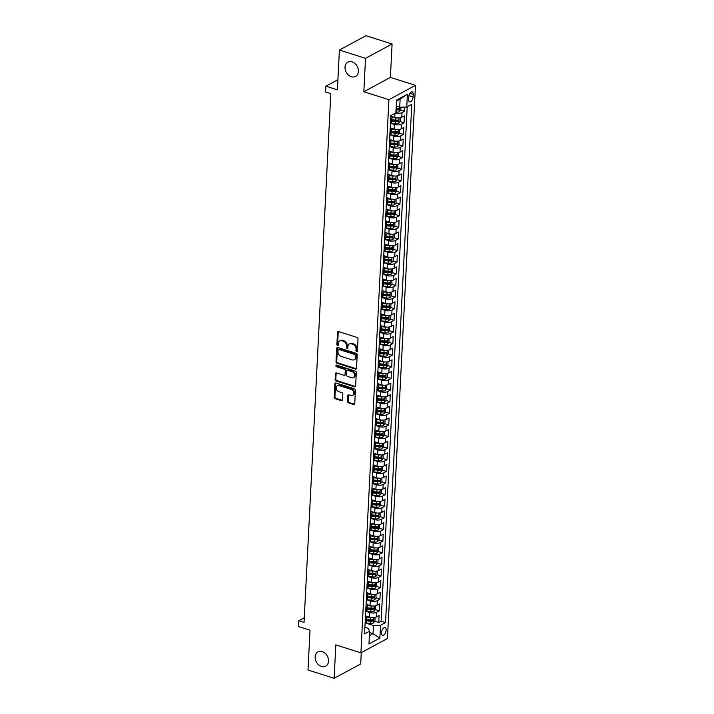 <?xml version="1.0" encoding="UTF-8"?>
<svg xmlns="http://www.w3.org/2000/svg" width="714" height="714" viewBox="0 0 714 714"><rect width="100%" height="100%" fill="white"/><g stroke="black" fill="none" stroke-linecap="round" stroke-linejoin="round"><path stroke-width="1.07" d="M356.652 351.591A0.875 0.669 -118.4 0 0 357.411 351.02L358.026 338.9A1.249 0.955 -118.4 0 0 357.054 337.436L338.597 331.573A1.249 0.955 -118.4 0 0 337.508 332.385L336.892 344.505A0.875 0.669 -118.4 0 0 338.329 344.96L338.409 343.398A3.989 3.052 -118.4 0 1 339.802 340.926A3.989 3.052 -118.4 0 1 341.881 340.783L343.416 341.274A3.989 3.052 -118.4 0 1 346.513 345.969L346.433 347.539A0.875 0.669 -118.4 0 0 347.87 347.995L347.95 346.424A3.989 3.052 -118.4 0 1 349.342 343.961A3.989 3.052 -118.4 0 1 351.413 343.818L352.957 344.3A3.989 3.052 -118.4 0 1 356.054 348.994L355.974 350.565A0.875 0.669 -118.4 0 0 356.652 351.591M357.366 351.199A0.875 0.669 -118.4 0 0 357.375 351.208A0.875 0.669 -118.4 0 1 356.688 350.172L355.974 350.565M338.293 345.148A0.875 0.669 -118.4 0 0 338.302 345.148A0.875 0.669 -118.4 0 1 337.615 344.121L336.892 344.505M347.834 348.173A0.875 0.669 -118.4 0 0 347.843 348.182A0.875 0.669 -118.4 0 1 347.156 347.147L346.433 347.539M322.201 651.605A8.122 6.221 -118.4 0 0 317.971 651.9A8.122 6.221 -118.4 0 0 315.392 659.486A8.122 6.221 -118.4 0 0 321.452 666.483A8.122 6.221 -118.4 0 0 325.691 666.198A8.122 6.221 -118.4 0 0 328.27 658.603A8.122 6.221 -118.4 0 0 322.201 651.605M352.082 61.859A8.122 6.221 -118.4 0 0 347.843 62.145A8.122 6.221 -118.4 0 0 345.264 69.731A8.122 6.221 -118.4 0 0 351.324 76.728A8.122 6.221 -118.4 0 0 355.563 76.443A8.122 6.221 -118.4 0 0 358.142 68.847A8.122 6.221 -118.4 0 0 352.082 61.859M386.131 630.185A4.061 2.044 107.6 0 0 385.06 627.552A4.061 2.044 107.6 0 0 381.535 632.666A4.061 2.044 107.6 0 0 382.606 635.29A4.061 2.044 107.6 0 0 386.131 630.185M347.504 401.455A1.249 0.955 -118.4 0 0 348.477 402.919L353.653 404.561A1.249 0.955 -118.4 0 0 354.742 403.749L355.42 390.29A1.249 0.955 -118.4 0 0 354.456 388.818L335.991 382.963A1.249 0.955 -118.4 0 0 334.911 383.775L334.223 397.234A1.249 0.955 -118.4 0 0 335.196 398.698L341.453 400.688A1.249 0.955 -118.4 0 0 342.533 399.876L342.827 394.11A1.249 0.955 -118.4 0 0 341.854 392.646L338.757 391.665A3.329 2.553 -118.4 0 1 336.267 388.791A3.329 2.553 -118.4 0 1 337.329 385.676A3.329 2.553 -118.4 0 1 339.061 385.56L351.217 389.416A3.329 2.553 -118.4 0 1 353.707 392.289A3.329 2.553 -118.4 0 1 352.645 395.404A3.329 2.553 -118.4 0 1 350.904 395.52L348.887 394.878A1.249 0.955 -118.4 0 0 347.798 395.69L347.504 401.455L348.227 401.063A1.249 0.955 -118.4 0 0 349.191 402.526L354.376 404.178A1.249 0.955 -118.4 0 0 354.608 404.222M365.532 58.334L363.837 91.74L390.397 77.407L392.093 43.991L365.532 58.334L339.409 50.042L337.392 89.839L325.896 86.189L325.602 91.999L330.823 93.659L304.039 622.403L298.818 620.752L298.523 626.562L310.019 630.203L308.002 670.009L334.125 678.3L360.686 663.958L361.257 652.658M363.837 91.74L388.916 99.701L360.9 652.855L335.821 644.894L334.125 678.3M355.456 369.084A1.249 0.955 -118.4 0 0 356.536 368.272L357.214 354.813A1.249 0.955 -118.4 0 0 356.25 353.35L337.784 347.486A1.249 0.955 -118.4 0 0 336.705 348.298L336.026 361.757A1.249 0.955 -118.4 0 0 336.99 363.23L355.456 369.084L356.17 368.701A1.249 0.955 -118.4 0 0 356.402 368.745M356.322 372.547L355.634 386.006A1.249 0.955 -118.4 0 1 354.555 386.827L336.089 380.964A1.249 0.955 -118.4 0 1 335.125 379.5L335.419 373.734A1.249 0.955 -118.4 0 1 336.499 372.922L343.987 375.296A1.249 0.955 -118.4 0 0 345.067 374.484L345.264 370.664A1.249 0.955 -118.4 0 0 344.3 369.2L336.499 366.719A0.875 0.669 -118.4 0 1 336.58 365.122L355.349 371.084A1.249 0.955 -118.4 0 1 356.322 372.547M339.409 50.042L365.97 35.7L392.093 43.991M370.298 619.814L371.869 620.314M374.788 621.242L378.741 622.501L379.098 615.522L376.474 616.941L376.715 612.291A5.078 2.026 -177.1 0 1 369.665 612.514L365.952 611.336M370.887 608.194L372.458 608.694M375.377 609.622L379.33 610.881L379.687 603.901L377.063 605.32L377.304 600.67A5.078 2.026 -177.1 0 1 370.254 600.893L366.541 599.715M371.476 596.574L373.047 597.074M375.966 598.002L379.919 599.251L380.276 592.281L377.652 593.7L377.893 589.05A5.078 2.026 -177.1 0 1 370.843 589.273L367.121 588.095M372.065 584.953L373.636 585.453M376.555 586.381L380.508 587.631L380.865 580.66L378.241 582.08L378.482 577.43A5.078 2.026 -177.1 0 1 371.432 577.653L367.71 576.475L372.583 576.948L372.699 574.743A3.365 1.339 2.9 0 0 375.216 574.574L375.287 573.181A3.365 1.339 -177.1 0 1 372.77 573.342L368.933 572.967M372.654 573.333L374.225 573.833M377.144 574.761L381.097 576.011L381.454 569.04L378.831 570.459L379.072 565.809A5.078 2.026 -177.1 0 1 372.021 566.032L368.299 564.854L373.172 565.327L373.288 563.114A3.365 1.339 2.9 0 0 375.805 562.953L375.876 561.561A3.365 1.339 -177.1 0 1 373.36 561.722L369.522 561.347M373.243 561.713L374.814 562.213M377.733 563.141L381.687 564.39L382.044 557.42L379.42 558.839L379.661 554.189A5.078 2.026 -177.1 0 1 372.61 554.412L368.888 553.234L373.761 553.707L373.877 551.494A3.365 1.339 2.9 0 0 376.394 551.333L376.465 549.941A3.365 1.339 -177.1 0 1 373.949 550.101L370.111 549.726M373.833 550.092L375.403 550.592M378.322 551.52L382.276 552.77L382.633 545.799L380.009 547.219L380.25 542.569A5.078 2.026 -177.1 0 1 373.199 542.792L369.477 541.614M374.422 538.472L375.992 538.972M378.911 539.9L382.865 541.15L383.222 534.179L380.598 535.598L380.839 530.948A5.078 2.026 -177.1 0 1 373.788 531.171L370.066 529.993M375.011 526.852L376.581 527.351M379.5 528.271L383.454 529.529L383.811 522.559L381.187 523.969L381.428 519.328A5.078 2.026 -177.1 0 1 374.368 519.551L370.655 518.373L375.528 518.846L375.635 516.633A3.365 1.339 2.9 0 0 378.161 516.472L378.233 515.08A3.365 1.339 -177.1 0 1 375.707 515.24L371.869 514.865M375.6 515.231L377.162 515.731M380.089 516.65L384.043 517.909L384.4 510.938L381.776 512.349L382.008 507.708A5.078 2.026 -177.1 0 1 374.957 507.931L371.244 506.744L376.117 507.226L376.224 505.012A3.365 1.339 2.9 0 0 378.75 504.852L378.822 503.459A3.365 1.339 -177.1 0 1 376.296 503.62L372.458 503.245M376.189 503.611L377.751 504.102M380.678 505.03L384.632 506.288L384.989 499.318L382.365 500.728L382.597 496.087A5.078 2.026 -177.1 0 1 375.546 496.31L371.833 495.123L376.706 495.605L376.813 493.392A3.365 1.339 2.9 0 0 379.339 493.231L379.411 491.839A3.365 1.339 -177.1 0 1 376.885 492L373.047 491.625M376.778 491.991L378.34 492.481M381.267 493.41L385.221 494.668L385.578 487.698L382.954 489.108L383.186 484.467A5.078 2.026 -177.1 0 1 376.135 484.69L372.422 483.503M377.367 480.37L378.929 480.861M381.856 481.789L385.81 483.048L386.167 476.077L383.543 477.487L383.775 472.838A5.078 2.026 -177.1 0 1 376.724 473.061L373.011 471.883M377.956 468.75L379.518 469.241M382.445 470.169L386.399 471.427L386.756 464.457L384.132 465.867L384.364 461.217A5.078 2.026 -177.1 0 1 377.313 461.44L373.601 460.262L378.474 460.735L378.581 458.531A3.365 1.339 2.9 0 0 381.106 458.37L381.178 456.969A3.365 1.339 -177.1 0 1 378.652 457.139L374.814 456.764M378.545 457.13L380.107 457.62M383.034 458.549L386.988 459.807L387.336 452.837L384.721 454.247L384.953 449.597A5.078 2.026 -177.1 0 1 377.902 449.82L374.19 448.642L379.063 449.115L379.17 446.91A3.365 1.339 2.9 0 0 381.695 446.75L381.767 445.349A3.365 1.339 -177.1 0 1 379.241 445.518L375.403 445.143M379.134 445.509L380.696 446M383.614 446.928L387.577 448.187L387.925 441.216L385.31 442.626L385.542 437.977A5.078 2.026 -177.1 0 1 378.491 438.2L374.779 437.022L379.652 437.495L379.759 435.29A3.365 1.339 2.9 0 0 382.285 435.129L382.356 433.728A3.365 1.339 -177.1 0 1 379.83 433.898L375.992 433.523M379.723 433.889L381.285 434.38M384.203 435.308L388.166 436.566L388.514 429.596L385.899 431.006L386.131 426.356A5.078 2.026 -177.1 0 1 379.08 426.579L375.368 425.401M380.312 422.26L381.874 422.759M384.792 423.688L388.755 424.946L389.103 417.976L386.488 419.386L386.72 414.736A5.078 2.026 -177.1 0 1 379.669 414.959L375.957 413.781M380.901 410.639L382.463 411.139M385.382 412.067L389.344 413.326L389.692 406.355L387.077 407.765L387.309 403.115A5.078 2.026 -177.1 0 1 380.259 403.339L376.546 402.161L381.419 402.634L381.526 400.429A3.365 1.339 2.9 0 0 384.052 400.259L384.123 398.867A3.365 1.339 -177.1 0 1 381.597 399.037L377.76 398.662M381.49 399.019L383.052 399.519M385.971 400.447L389.933 401.705L390.281 394.726L387.666 396.145L387.898 391.495A5.078 2.026 -177.1 0 1 380.848 391.718L377.135 390.54L382.008 391.013L382.115 388.809A3.365 1.339 2.9 0 0 384.641 388.639L384.703 387.247A3.365 1.339 -177.1 0 1 382.186 387.416L378.349 387.042M382.079 387.399L383.641 387.898M386.56 388.827L390.522 390.085L390.87 383.106L388.255 384.525L388.487 379.875A5.078 2.026 -177.1 0 1 381.437 380.098L377.724 378.92L382.588 379.393L382.704 377.188A3.365 1.339 2.9 0 0 385.23 377.019L385.292 375.626A3.365 1.339 -177.1 0 1 382.775 375.787L378.938 375.421M382.668 375.778L384.23 376.278M387.149 377.206L391.111 378.465L391.459 371.485L388.844 372.904L389.076 368.254A5.078 2.026 -177.1 0 1 382.026 368.478L378.313 367.299M383.257 364.158L384.819 364.658M387.738 365.586L391.7 366.844L392.048 359.865L389.433 361.284L389.666 356.634A5.078 2.026 -177.1 0 1 382.615 356.857L378.902 355.679M383.837 352.537L385.408 353.037M388.327 353.966L392.289 355.215L392.638 348.245L390.022 349.664L390.255 345.014A5.078 2.026 -177.1 0 1 383.204 345.237L379.491 344.059M384.427 340.917L385.997 341.417M388.916 342.345L392.87 343.595L393.227 336.624L390.603 338.043L390.844 333.393A5.078 2.026 -177.1 0 1 383.793 333.616L380.08 332.438L384.944 332.911L385.06 330.707A3.365 1.339 2.9 0 0 387.577 330.537L387.648 329.145A3.365 1.339 -177.1 0 1 385.132 329.306L381.294 328.931M385.016 329.297L386.586 329.797M389.505 330.725L393.459 331.974L393.816 325.004L391.192 326.423L391.433 321.773A5.078 2.026 -177.1 0 1 384.382 321.996L380.669 320.818L385.533 321.291L385.649 319.078A3.365 1.339 2.9 0 0 388.166 318.917L388.237 317.525A3.365 1.339 -177.1 0 1 385.721 317.685L381.883 317.311M385.605 317.676L387.175 318.176M390.094 319.104L394.048 320.354L394.405 313.384L391.781 314.803L392.022 310.153A5.078 2.026 -177.1 0 1 384.971 310.376L381.249 309.198L386.122 309.671L386.238 307.457A3.365 1.339 2.9 0 0 388.755 307.297L388.827 305.904A3.365 1.339 -177.1 0 1 386.31 306.065L382.472 305.69M386.194 306.056L387.764 306.556M390.683 307.484L394.637 308.734L394.994 301.763L392.37 303.182L392.611 298.532A5.078 2.026 -177.1 0 1 385.56 298.755L381.838 297.577M386.783 294.436L388.354 294.936M391.272 295.864L395.226 297.113L395.583 290.143L392.959 291.562L393.2 286.912A5.078 2.026 -177.1 0 1 386.149 287.135L382.427 285.957M387.372 282.815L388.943 283.315M391.861 284.234L395.815 285.493L396.172 278.522L393.548 279.933L393.789 275.292A5.078 2.026 -177.1 0 1 386.738 275.515L383.016 274.337M387.961 271.195L389.532 271.695M392.45 272.614L396.404 273.873L396.761 266.902L394.137 268.312L394.378 263.671A5.078 2.026 -177.1 0 1 387.327 263.894L383.605 262.716L388.478 263.189L388.594 260.976A3.365 1.339 2.9 0 0 391.111 260.815L391.183 259.423A3.365 1.339 -177.1 0 1 388.666 259.584L384.828 259.209M388.55 259.575L390.121 260.066M393.039 260.994L396.993 262.252L397.35 255.282L394.726 256.692L394.967 252.051A5.078 2.026 -177.1 0 1 387.916 252.274L384.194 251.087L389.068 251.569L389.184 249.356A3.365 1.339 2.9 0 0 391.7 249.195L391.772 247.803A3.365 1.339 -177.1 0 1 389.246 247.963L385.408 247.588M389.139 247.954L390.71 248.445M393.628 249.373L397.582 250.632L397.939 243.661L395.315 245.072L395.556 240.431A5.078 2.026 -177.1 0 1 388.505 240.654L384.784 239.467M389.728 236.334L391.29 236.825M394.217 237.753L398.171 239.012L398.528 232.041L395.904 233.451L396.145 228.801A5.078 2.026 -177.1 0 1 389.085 229.033L385.373 227.846M390.317 224.714L391.879 225.205M394.806 226.133L398.76 227.391L399.117 220.421L396.493 221.831L396.725 217.181A5.078 2.026 -177.1 0 1 389.674 217.404L385.962 216.226L390.835 216.699L390.942 214.495A3.365 1.339 2.9 0 0 393.468 214.334L393.539 212.933A3.365 1.339 -177.1 0 1 391.013 213.102L387.175 212.727M390.906 213.093L392.468 213.584M395.395 214.512L399.349 215.771L399.706 208.8L397.082 210.211L397.314 205.561A5.078 2.026 -177.1 0 1 390.263 205.784L386.551 204.606L391.424 205.079L391.531 202.874A3.365 1.339 2.9 0 0 394.057 202.714L394.128 201.312A3.365 1.339 -177.1 0 1 391.602 201.482L387.764 201.107M391.495 201.473L393.057 201.964M395.984 202.892L399.938 204.15L400.295 197.18L397.671 198.59L397.903 193.94A5.078 2.026 -177.1 0 1 390.853 194.163L387.14 192.985L392.013 193.458L392.12 191.254A3.365 1.339 2.9 0 0 394.646 191.093L394.717 189.692A3.365 1.339 -177.1 0 1 392.191 189.862L388.354 189.487M392.084 189.853L393.646 190.343M396.573 191.272L400.527 192.53L400.884 185.56L398.26 186.97L398.492 182.32A5.078 2.026 -177.1 0 1 391.442 182.543L387.729 181.365M392.673 178.223L394.235 178.723M397.162 179.651L401.116 180.91L401.464 173.939L398.849 175.349L399.081 170.7A5.078 2.026 -177.1 0 1 392.031 170.923L388.318 169.745M393.262 166.603L394.824 167.103M397.743 168.031L401.705 169.289L402.053 162.319L399.438 163.729L399.67 159.079A5.078 2.026 -177.1 0 1 392.62 159.302L388.907 158.124L393.78 158.597L393.887 156.393A3.365 1.339 2.9 0 0 396.413 156.223L396.484 154.831A3.365 1.339 -177.1 0 1 393.958 155L390.121 154.626M393.851 154.983L395.413 155.482M398.332 156.411L402.294 157.669L402.642 150.69L400.027 152.109L400.259 147.459A5.078 2.026 -177.1 0 1 393.209 147.682L389.496 146.504L394.369 146.977L394.476 144.772A3.365 1.339 2.9 0 0 397.002 144.603L397.073 143.211A3.365 1.339 -177.1 0 1 394.547 143.38L390.71 143.005M394.44 143.362L396.002 143.862M398.921 144.79L402.883 146.049L403.231 139.069L400.616 140.488L400.849 135.838A5.078 2.026 -177.1 0 1 393.798 136.062L390.085 134.884L394.958 135.357L395.065 133.152A3.365 1.339 2.9 0 0 397.591 132.982L397.662 131.59A3.365 1.339 -177.1 0 1 395.137 131.76L391.299 131.385M395.029 131.742L396.591 132.242M399.51 133.17L403.472 134.428L403.821 127.449L401.206 128.868L401.438 124.218A5.078 2.026 -177.1 0 1 394.387 124.441L390.674 123.263M395.618 120.122L397.18 120.621M400.099 121.55L404.062 122.808L404.41 115.829L401.795 117.248A5.078 2.026 -177.1 0 1 394.744 117.471L391.442 116.427M376.474 616.941A5.078 2.026 2.9 0 1 369.424 617.164L366.13 616.12M377.063 605.32A5.078 2.026 2.9 0 1 370.013 605.543L366.719 604.49M377.652 593.7A5.078 2.026 2.9 0 1 370.602 593.923L367.308 592.87M378.241 582.08A5.078 2.026 2.9 0 1 371.191 582.303L367.897 581.25M378.831 570.459A5.078 2.026 2.9 0 1 371.78 570.682L368.486 569.629M379.42 558.839A5.078 2.026 2.9 0 1 372.369 559.062L369.076 558.009M380.009 547.219A5.078 2.026 2.9 0 1 372.958 547.442L369.665 546.389M380.598 535.598A5.078 2.026 2.9 0 1 373.547 535.821L370.254 534.768M381.187 523.969A5.078 2.026 2.9 0 1 374.136 524.192L370.834 523.148M381.776 512.349A5.078 2.026 2.9 0 1 374.725 512.572L371.423 511.527M382.365 500.728A5.078 2.026 2.9 0 1 375.314 500.951L372.012 499.907M382.954 489.108A5.078 2.026 2.9 0 1 375.903 489.331L372.601 488.287M383.543 477.487A5.078 2.026 2.9 0 1 376.492 477.711L373.19 476.666M384.132 465.867A5.078 2.026 2.9 0 1 377.081 466.09L373.779 465.046M384.721 454.247A5.078 2.026 2.9 0 1 377.67 454.47L374.368 453.426M385.31 442.626A5.078 2.026 2.9 0 1 378.259 442.85L374.957 441.805M385.899 431.006A5.078 2.026 2.9 0 1 378.848 431.229L375.546 430.185M386.488 419.386A5.078 2.026 2.9 0 1 379.437 419.609L376.135 418.565M387.077 407.765A5.078 2.026 2.9 0 1 380.026 407.989L376.724 406.944M387.666 396.145A5.078 2.026 2.9 0 1 380.616 396.368L377.313 395.324M388.255 384.525A5.078 2.026 2.9 0 1 381.205 384.748L377.902 383.704M388.844 372.904A5.078 2.026 2.9 0 1 381.794 373.127L378.491 372.083M389.433 361.284A5.078 2.026 2.9 0 1 382.383 361.507L379.08 360.463M390.022 349.664A5.078 2.026 2.9 0 1 382.963 349.887L379.669 348.834M390.603 338.043A5.078 2.026 2.9 0 1 383.552 338.266L380.259 337.213M391.192 326.423A5.078 2.026 2.9 0 1 384.141 326.646L380.848 325.593M391.781 314.803A5.078 2.026 2.9 0 1 384.73 315.026L381.437 313.973M392.37 303.182A5.078 2.026 2.9 0 1 385.319 303.405L382.026 302.352M392.959 291.562A5.078 2.026 2.9 0 1 385.908 291.785L382.615 290.732M393.548 279.933A5.078 2.026 2.9 0 1 386.497 280.165L383.204 279.112M394.137 268.312A5.078 2.026 2.9 0 1 387.086 268.535L383.793 267.491M394.726 256.692A5.078 2.026 2.9 0 1 387.675 256.915L384.382 255.871M395.315 245.072A5.078 2.026 2.9 0 1 388.264 245.295L384.971 244.25M395.904 233.451A5.078 2.026 2.9 0 1 388.853 233.674L385.551 232.63M396.493 221.831A5.078 2.026 2.9 0 1 389.442 222.054L386.14 221.01M397.082 210.211A5.078 2.026 2.9 0 1 390.031 210.434L386.729 209.389M397.671 198.59A5.078 2.026 2.9 0 1 390.62 198.813L387.318 197.769M398.26 186.97A5.078 2.026 2.9 0 1 391.21 187.193L387.907 186.149M398.849 175.349A5.078 2.026 2.9 0 1 391.799 175.573L388.496 174.528M399.438 163.729A5.078 2.026 2.9 0 1 392.388 163.952L389.085 162.908M400.027 152.109A5.078 2.026 2.9 0 1 392.977 152.332L389.674 151.288M400.616 140.488A5.078 2.026 2.9 0 1 393.566 140.712L390.263 139.667M401.206 128.868A5.078 2.026 2.9 0 1 394.155 129.091L390.853 128.047M408.756 96.792L408.622 99.344A3.936 1.981 107.6 0 0 409.657 101.897A3.936 1.981 107.6 0 0 413.076 96.943L413.201 94.391A3.936 1.981 107.6 0 0 412.165 91.838A3.936 1.981 107.6 0 0 408.756 96.792M388.916 99.701L415.477 85.359L387.452 638.512L360.9 652.855M378.741 622.501L381.151 621.198L385.542 622.59L411.791 104.306L406.766 107.02L399.715 107.243L396.199 106.127M385.542 622.59L380.517 625.303L379.866 638.084L368.959 643.974L369.602 631.194L364.577 633.907L390.835 115.623L395.859 112.91L396.502 100.13L407.417 94.239L406.766 107.02M390.817 116.016A5.078 2.026 -177.1 0 1 392.004 117.417L391.772 122.067A5.078 2.026 -177.1 0 1 390.879 123.138L390.442 123.37M392.004 117.417A5.078 2.026 -177.1 0 1 391.12 118.488L390.674 118.729M365.131 623.072L365.568 622.831A5.078 2.026 2.9 0 0 366.461 621.76L366.693 617.11A5.078 2.026 -177.1 0 1 365.8 618.181L365.363 618.422M365.72 611.443L366.157 611.211A5.078 2.026 2.9 0 0 367.05 610.14L367.282 605.49A5.078 2.026 -177.1 0 1 366.389 606.561L365.952 606.802M366.309 599.822L366.746 599.59A5.078 2.026 2.9 0 0 367.639 598.519L367.871 593.869A5.078 2.026 -177.1 0 1 366.978 594.941L366.541 595.181M366.898 588.202L367.335 587.97A5.078 2.026 2.9 0 0 368.228 586.899L368.46 582.249A5.078 2.026 -177.1 0 1 367.567 583.32L367.13 583.561M367.478 576.582L367.924 576.35A5.078 2.026 2.9 0 0 368.817 575.279L369.049 570.629A5.078 2.026 -177.1 0 1 368.156 571.7L367.719 571.932M368.067 564.961L368.513 564.729A5.078 2.026 2.9 0 0 369.397 563.658L369.638 559.008A5.078 2.026 -177.1 0 1 368.745 560.079L368.308 560.311M368.656 553.341L369.102 553.109A5.078 2.026 2.9 0 0 369.986 552.038L370.227 547.388A5.078 2.026 -177.1 0 1 369.334 548.459L368.897 548.691M369.245 541.721L369.691 541.489A5.078 2.026 2.9 0 0 370.575 540.418L370.816 535.768A5.078 2.026 -177.1 0 1 369.923 536.839L369.486 537.071M369.834 530.1L370.28 529.868A5.078 2.026 2.9 0 0 371.164 528.797L371.405 524.147A5.078 2.026 -177.1 0 1 370.512 525.218L370.075 525.45M370.423 518.48L370.869 518.239A5.078 2.026 2.9 0 0 371.753 517.177L371.994 512.527A5.078 2.026 -177.1 0 1 371.101 513.598L370.664 513.83M371.012 506.86L371.458 506.619A5.078 2.026 2.9 0 0 372.342 505.557L372.583 500.907A5.078 2.026 -177.1 0 1 371.691 501.978L371.253 502.21M371.601 495.239L372.048 494.998A5.078 2.026 2.9 0 0 372.931 493.927L373.172 489.286A5.078 2.026 -177.1 0 1 372.28 490.357L371.842 490.589M372.19 483.619L372.628 483.378A5.078 2.026 2.9 0 0 373.52 482.307L373.761 477.666A5.078 2.026 -177.1 0 1 372.869 478.728L372.431 478.969M372.779 471.999L373.217 471.758A5.078 2.026 2.9 0 0 374.109 470.687L374.35 466.046A5.078 2.026 -177.1 0 1 373.458 467.108L373.011 467.349M373.368 460.378L373.806 460.137A5.078 2.026 2.9 0 0 374.698 459.066L374.939 454.425A5.078 2.026 -177.1 0 1 374.047 455.487L373.601 455.728M373.957 448.758L374.395 448.517A5.078 2.026 2.9 0 0 375.287 447.446L375.519 442.796A5.078 2.026 -177.1 0 1 374.636 443.867L374.19 444.108M374.547 437.138L374.984 436.897A5.078 2.026 2.9 0 0 375.876 435.826L376.108 431.176A5.078 2.026 -177.1 0 1 375.225 432.247L374.779 432.488M375.136 425.517L375.573 425.276A5.078 2.026 2.9 0 0 376.465 424.205L376.697 419.555A5.078 2.026 -177.1 0 1 375.814 420.626L375.368 420.867M375.725 413.897L376.162 413.656A5.078 2.026 2.9 0 0 377.054 412.585L377.287 407.935A5.078 2.026 -177.1 0 1 376.403 409.006L375.957 409.247M376.314 402.277L376.751 402.036A5.078 2.026 2.9 0 0 377.644 400.965L377.876 396.315A5.078 2.026 -177.1 0 1 376.992 397.386L376.546 397.627M376.903 390.656L377.34 390.415A5.078 2.026 2.9 0 0 378.233 389.344L378.465 384.694A5.078 2.026 -177.1 0 1 377.581 385.765L377.135 386.006M377.492 379.036L377.929 378.795A5.078 2.026 2.9 0 0 378.822 377.724L379.054 373.074A5.078 2.026 -177.1 0 1 378.161 374.145L377.724 374.386M378.081 367.407L378.518 367.174A5.078 2.026 2.9 0 0 379.411 366.103L379.643 361.454A5.078 2.026 -177.1 0 1 378.75 362.525L378.313 362.766M378.67 355.786L379.107 355.554A5.078 2.026 2.9 0 0 380 354.483L380.232 349.833A5.078 2.026 -177.1 0 1 379.339 350.904L378.902 351.145M379.259 344.166L379.696 343.934A5.078 2.026 2.9 0 0 380.589 342.863L380.821 338.213A5.078 2.026 -177.1 0 1 379.928 339.284L379.491 339.525M379.848 332.546L380.285 332.313A5.078 2.026 2.9 0 0 381.178 331.242L381.41 326.593A5.078 2.026 -177.1 0 1 380.517 327.664L380.08 327.904M380.437 320.925L380.874 320.693A5.078 2.026 2.9 0 0 381.767 319.622L381.999 314.972A5.078 2.026 -177.1 0 1 381.106 316.043L380.669 316.275M381.026 309.305L381.463 309.073A5.078 2.026 2.9 0 0 382.356 308.002L382.588 303.352A5.078 2.026 -177.1 0 1 381.695 304.423L381.258 304.655M381.606 297.684L382.052 297.452A5.078 2.026 2.9 0 0 382.945 296.381L383.177 291.731A5.078 2.026 -177.1 0 1 382.285 292.802L381.847 293.035M382.195 286.064L382.642 285.832A5.078 2.026 2.9 0 0 383.534 284.761L383.766 280.111A5.078 2.026 -177.1 0 1 382.874 281.182L382.436 281.414M382.784 274.444L383.231 274.203A5.078 2.026 2.9 0 0 384.114 273.141L384.355 268.491A5.078 2.026 -177.1 0 1 383.463 269.562L383.025 269.794M383.373 262.823L383.82 262.582A5.078 2.026 2.9 0 0 384.703 261.52L384.944 256.87A5.078 2.026 -177.1 0 1 384.052 257.941L383.614 258.173M383.962 251.203L384.409 250.962A5.078 2.026 2.9 0 0 385.292 249.891L385.533 245.25A5.078 2.026 -177.1 0 1 384.641 246.321L384.203 246.553M384.551 239.583L384.998 239.342A5.078 2.026 2.9 0 0 385.881 238.271L386.122 233.63A5.078 2.026 -177.1 0 1 385.23 234.701L384.792 234.933M385.141 227.962L385.587 227.721A5.078 2.026 2.9 0 0 386.47 226.65L386.711 222.009A5.078 2.026 -177.1 0 1 385.819 223.071L385.382 223.312M385.73 216.342L386.176 216.101A5.078 2.026 2.9 0 0 387.059 215.03L387.3 210.389A5.078 2.026 -177.1 0 1 386.408 211.451L385.971 211.692M386.319 204.722L386.756 204.481A5.078 2.026 2.9 0 0 387.648 203.41L387.889 198.76A5.078 2.026 -177.1 0 1 386.997 199.831L386.56 200.072M386.908 193.101L387.345 192.86A5.078 2.026 2.9 0 0 388.237 191.789L388.478 187.139A5.078 2.026 -177.1 0 1 387.586 188.21L387.149 188.451M387.497 181.481L387.934 181.24A5.078 2.026 2.9 0 0 388.827 180.169L389.068 175.519A5.078 2.026 -177.1 0 1 388.175 176.59L387.729 176.831M388.086 169.861L388.523 169.62A5.078 2.026 2.9 0 0 389.416 168.549L389.648 163.899A5.078 2.026 -177.1 0 1 388.764 164.97L388.318 165.211M388.675 158.24L389.112 157.999A5.078 2.026 2.9 0 0 390.005 156.928L390.237 152.278A5.078 2.026 -177.1 0 1 389.353 153.349L388.907 153.59M389.264 146.62L389.701 146.379A5.078 2.026 2.9 0 0 390.594 145.308L390.826 140.658A5.078 2.026 -177.1 0 1 389.942 141.729L389.496 141.97M389.853 135L390.29 134.759A5.078 2.026 2.9 0 0 391.183 133.688L391.415 129.038A5.078 2.026 -177.1 0 1 390.531 130.109L390.085 130.35M400.688 109.929L404.651 111.188L402.027 112.598A5.078 2.026 -177.1 0 1 395.672 113.008M404.062 122.808L401.438 124.218M403.472 134.428L400.849 135.838M402.883 146.049L400.259 147.459M402.294 157.669L399.67 159.079M401.705 169.289L399.081 170.7M401.116 180.91L398.492 182.32M400.527 192.53L397.903 193.94M399.938 204.15L397.314 205.561M399.349 215.771L396.725 217.181M398.76 227.391L396.145 228.801M398.171 239.012L395.556 240.431M397.582 250.632L394.967 252.051M396.993 262.252L394.378 263.671M396.404 273.873L393.789 275.292M395.815 285.493L393.2 286.912M395.226 297.113L392.611 298.532M394.637 308.734L392.022 310.153M394.048 320.354L391.433 321.773M393.459 331.974L390.844 333.393M392.87 343.595L390.255 345.014M392.289 355.215L389.666 356.634M391.7 366.844L389.076 368.254M391.111 378.465L388.487 379.875M390.522 390.085L387.898 391.495M389.933 401.705L387.309 403.115M389.344 413.326L386.72 414.736M388.755 424.946L386.131 426.356M388.166 436.566L385.542 437.977M387.577 448.187L384.953 449.597M386.988 459.807L384.364 461.217M386.399 471.427L383.775 472.838M385.81 483.048L383.186 484.467M385.221 494.668L382.597 496.087M384.632 506.288L382.008 507.708M384.043 517.909L381.428 519.328M383.454 529.529L380.839 530.948M382.865 541.15L380.25 542.569M382.276 552.77L379.661 554.189M381.687 564.39L379.072 565.809M381.097 576.011L378.482 577.43M380.508 587.631L377.893 589.05M379.919 599.251L377.304 600.67M379.33 610.881L376.715 612.291M381.151 621.198L407.212 106.779M404.651 111.188L404.856 107.082M369.531 632.55L373.047 633.666L373.467 625.526L365.363 622.956L370.227 623.429L370.343 621.225A3.365 1.339 2.9 0 0 372.86 621.055L372.931 619.663A3.365 1.339 -177.1 0 1 370.414 619.823L366.577 619.457M399.715 107.243L400.135 99.103L396.457 101.093M390.397 77.407L415.477 85.359M304.271 617.797L298.818 620.752M337.901 79.709L325.896 86.189M369.379 635.647L373.047 633.666L379.866 638.084M364.916 627.249L368.299 628.32L369.602 631.194M396.208 108.501L397.769 109.001M390.228 127.636A5.078 2.026 -177.1 0 1 391.415 129.038M389.639 139.257A5.078 2.026 -177.1 0 1 390.826 140.658M389.05 150.877A5.078 2.026 -177.1 0 1 390.237 152.278M388.461 162.506A5.078 2.026 -177.1 0 1 389.648 163.899M387.872 174.127A5.078 2.026 -177.1 0 1 389.068 175.519M387.283 185.747A5.078 2.026 -177.1 0 1 388.478 187.139M386.693 197.367A5.078 2.026 -177.1 0 1 387.889 198.76M386.104 208.988A5.078 2.026 -177.1 0 1 387.3 210.389M385.515 220.608A5.078 2.026 -177.1 0 1 386.711 222.009M384.926 232.228A5.078 2.026 -177.1 0 1 386.122 233.63M384.337 243.849A5.078 2.026 -177.1 0 1 385.533 245.25M383.748 255.469A5.078 2.026 -177.1 0 1 384.944 256.87M383.159 267.09A5.078 2.026 -177.1 0 1 384.355 268.491M382.57 278.71A5.078 2.026 -177.1 0 1 383.766 280.111M381.981 290.33A5.078 2.026 -177.1 0 1 383.177 291.731M381.392 301.951A5.078 2.026 -177.1 0 1 382.588 303.352M380.803 313.571A5.078 2.026 -177.1 0 1 381.999 314.972M380.214 325.191A5.078 2.026 -177.1 0 1 381.41 326.593M379.625 336.812A5.078 2.026 -177.1 0 1 380.821 338.213M379.036 348.432A5.078 2.026 -177.1 0 1 380.232 349.833M378.447 360.052A5.078 2.026 -177.1 0 1 379.643 361.454M377.867 371.673A5.078 2.026 -177.1 0 1 379.054 373.074M377.278 383.293A5.078 2.026 -177.1 0 1 378.465 384.694M376.689 394.913A5.078 2.026 -177.1 0 1 377.876 396.315M376.099 406.534A5.078 2.026 -177.1 0 1 377.287 407.935M375.51 418.163A5.078 2.026 -177.1 0 1 376.697 419.555M374.921 429.783A5.078 2.026 -177.1 0 1 376.108 431.176M374.332 441.404A5.078 2.026 -177.1 0 1 375.519 442.796M373.743 453.024A5.078 2.026 -177.1 0 1 374.939 454.425M373.154 464.644A5.078 2.026 -177.1 0 1 374.35 466.046M372.565 476.265A5.078 2.026 -177.1 0 1 373.761 477.666M371.976 487.885A5.078 2.026 -177.1 0 1 373.172 489.286M371.387 499.505A5.078 2.026 -177.1 0 1 372.583 500.907M370.798 511.126A5.078 2.026 -177.1 0 1 371.994 512.527M370.209 522.746A5.078 2.026 -177.1 0 1 371.405 524.147M369.62 534.367A5.078 2.026 -177.1 0 1 370.816 535.768M369.031 545.987A5.078 2.026 -177.1 0 1 370.227 547.388M368.442 557.607A5.078 2.026 -177.1 0 1 369.638 559.008M367.853 569.228A5.078 2.026 -177.1 0 1 369.049 570.629M367.264 580.848A5.078 2.026 -177.1 0 1 368.46 582.249M366.675 592.468A5.078 2.026 -177.1 0 1 367.871 593.869M366.086 604.089A5.078 2.026 -177.1 0 1 367.282 605.49M365.497 615.709A5.078 2.026 -177.1 0 1 366.693 617.11M373.467 625.526L380.517 625.303M400.135 99.103L407.417 94.239M356.688 350.172L356.768 348.611A3.989 3.052 -118.4 0 0 353.671 343.916L352.957 344.3M349.342 343.961L350.056 343.568A3.989 3.052 -118.4 0 1 352.136 343.425L353.671 343.916M339.802 340.926L340.516 340.542A3.989 3.052 -118.4 0 1 342.595 340.399L344.139 340.89A3.989 3.052 -118.4 0 1 347.236 345.576L347.156 347.147M338.356 331.528A1.249 0.955 -118.4 0 0 338.231 332.001L337.615 344.121M337.552 347.441A1.249 0.955 -118.4 0 0 337.419 347.914L336.74 361.373A1.249 0.955 -118.4 0 0 337.704 362.837L356.17 368.701M355.715 355.608A0.875 0.669 -118.4 0 0 355.036 354.581L338.838 349.441A0.875 0.669 -118.4 0 0 338.079 350.012L337.99 351.663A3.989 3.052 -118.4 0 0 341.087 356.357L352.172 359.874A3.989 3.052 -118.4 0 0 354.242 359.731A3.989 3.052 -118.4 0 0 355.634 357.268L355.715 355.608L356.438 355.224A0.875 0.669 -118.4 0 0 355.759 354.198L355.036 354.581M338.382 349.476L339.096 349.084A0.875 0.669 -118.4 0 1 339.552 349.057L355.759 354.198M354.242 359.731L354.965 359.347A3.989 3.052 -118.4 0 0 356.348 356.875L355.634 357.268M356.438 355.224L356.348 356.875M336.267 372.878A1.249 0.955 -118.4 0 0 336.133 373.351L335.839 379.107A1.249 0.955 -118.4 0 0 336.812 380.58L355.269 386.435A1.249 0.955 -118.4 0 0 355.51 386.479M344.639 375.252L345.353 374.868A1.249 0.955 -118.4 0 0 345.79 374.1L345.978 370.271A1.249 0.955 -118.4 0 0 345.014 368.808L337.222 366.336L336.499 366.719M336.571 365.122A0.875 0.669 -118.4 0 0 337.222 366.336M351.752 377.768A3.329 2.553 -118.4 0 0 353.492 377.644A3.329 2.553 -118.4 0 0 354.555 374.538A3.329 2.553 -118.4 0 0 352.064 371.664L347.78 370.307A1.249 0.955 -118.4 0 0 346.701 371.119L346.504 374.939A1.249 0.955 -118.4 0 0 347.477 376.403L351.752 377.768M353.492 377.644L354.215 377.26A3.329 2.553 -118.4 0 0 355.269 374.145A3.329 2.553 -118.4 0 0 352.778 371.271L352.064 371.664M347.129 370.352L347.852 369.959A1.249 0.955 -118.4 0 1 348.503 369.914L352.778 371.271M348.646 394.833A1.249 0.955 -118.4 0 0 348.521 395.306L348.227 401.063M352.645 395.404L353.368 395.012A3.329 2.553 -118.4 0 0 354.421 391.897A3.329 2.553 -118.4 0 0 351.94 389.032L351.217 389.416M337.329 385.676L338.043 385.292A3.329 2.553 -118.4 0 1 339.784 385.167L351.94 389.032M335.758 382.918A1.249 0.955 -118.4 0 0 335.625 383.391L334.946 396.85A1.249 0.955 -118.4 0 0 335.91 398.314L342.167 400.304A1.249 0.955 -118.4 0 0 342.399 400.34M396.868 106.341A3.365 1.339 -177.1 0 1 396.431 106.306L396.19 106.279M400.947 107.207L400.813 109.769L399.322 111.705A3.365 1.339 -177.1 0 1 396.136 112.116L395.904 112.098M396.011 109.885L396.243 109.911A3.365 1.339 2.9 0 0 398.769 109.742L398.831 108.35A3.365 1.339 -177.1 0 1 396.315 108.51L396.083 108.492M398.769 109.742L397.261 109.269A1.714 0.687 -177.1 0 1 396.466 109.269L396.047 109.224M397.359 117.935A3.365 1.339 -177.1 0 1 395.842 117.926L392.004 117.551M393.307 117.016L391.852 116.873M400.402 117.899L400.224 121.389L398.733 123.326A3.365 1.339 -177.1 0 1 395.547 123.736L390.656 123.263M391.816 121.157L395.654 121.532A3.365 1.339 2.9 0 0 398.18 121.362L398.251 119.97A3.365 1.339 -177.1 0 1 395.726 120.13L391.888 119.765M398.18 121.362L396.672 120.889A1.714 0.687 -177.1 0 1 395.877 120.889L391.852 120.496M330.618 97.818L330.698 96.194M396.77 129.555A3.365 1.339 -177.1 0 1 395.253 129.546L391.415 129.172M392.718 128.636L391.263 128.493M399.813 129.52L399.635 133.009L398.144 134.946A3.365 1.339 -177.1 0 1 394.958 135.357M391.227 132.777L395.065 133.152M397.591 132.982L396.083 132.509A1.714 0.687 -177.1 0 1 395.288 132.509L391.263 132.117M330.029 109.438L330.109 107.814M396.181 141.176A3.365 1.339 -177.1 0 1 394.663 141.167L390.826 140.792M392.129 140.256L390.674 140.114M398.903 141.042L399.046 144.63L397.555 146.566A3.365 1.339 -177.1 0 1 394.369 146.977M390.638 144.398L394.476 144.772M397.002 144.603L395.494 144.13A1.714 0.687 -177.1 0 1 394.699 144.13L390.674 143.737M329.44 121.059L329.52 119.434M395.592 152.796A3.365 1.339 -177.1 0 1 394.074 152.787L390.237 152.412M391.54 151.877L390.085 151.734M398.314 152.662L398.457 156.25L396.966 158.187A3.365 1.339 -177.1 0 1 393.78 158.597M390.049 156.018L393.887 156.393M396.413 156.223L394.904 155.75A1.714 0.687 -177.1 0 1 394.11 155.75L390.085 155.357M328.851 132.679L328.931 131.055M395.003 164.416A3.365 1.339 -177.1 0 1 393.485 164.407L389.648 164.033M390.951 163.497L389.496 163.354M397.725 164.282L397.876 167.87L396.377 169.807A3.365 1.339 -177.1 0 1 393.191 170.218L388.3 169.745M389.46 167.638L393.298 168.013A3.365 1.339 2.9 0 0 395.824 167.844L395.895 166.451A3.365 1.339 -177.1 0 1 393.369 166.621L389.532 166.246M395.824 167.844L394.315 167.371A1.714 0.687 -177.1 0 1 393.521 167.371L389.496 166.978M328.262 144.299L328.342 142.675M394.414 176.037A3.365 1.339 -177.1 0 1 392.896 176.028L389.059 175.653M390.362 175.117L388.907 174.975M397.457 176.001L397.287 179.491L395.788 181.427A3.365 1.339 -177.1 0 1 392.602 181.838L387.711 181.365M388.871 179.259L392.709 179.633A3.365 1.339 2.9 0 0 395.235 179.473L395.306 178.072A3.365 1.339 -177.1 0 1 392.78 178.241L388.943 177.866M395.235 179.473L393.726 178.991A1.714 0.687 -177.1 0 1 392.932 178.991L388.907 178.598M327.672 155.92L327.753 154.295M393.825 187.657A3.365 1.339 -177.1 0 1 392.307 187.648L388.47 187.273M389.773 186.738L388.318 186.595M396.868 187.621L396.698 191.111L395.199 193.048A3.365 1.339 -177.1 0 1 392.013 193.458M388.282 190.879L392.12 191.254M394.646 191.093L393.137 190.611A1.714 0.687 -177.1 0 1 392.343 190.611L388.318 190.219M327.083 167.54L327.164 165.916M393.236 199.277A3.365 1.339 -177.1 0 1 391.718 199.268L387.88 198.903M389.184 198.358L387.729 198.215M395.958 199.144L396.109 202.731L394.61 204.668A3.365 1.339 -177.1 0 1 391.424 205.079M387.693 202.499L391.531 202.874M394.057 202.714L392.548 202.232A1.714 0.687 -177.1 0 1 391.754 202.232L387.729 201.839M326.494 179.16L326.575 177.536M392.646 210.898A3.365 1.339 -177.1 0 1 391.129 210.889L387.291 210.523M388.594 209.978L387.14 209.836M395.369 210.764L395.52 214.352L394.021 216.288A3.365 1.339 -177.1 0 1 390.835 216.699M387.104 214.12L390.942 214.495M393.468 214.334L391.959 213.852A1.714 0.687 -177.1 0 1 391.165 213.852L387.14 213.459M325.905 190.781L325.986 189.156M392.057 222.518A3.365 1.339 -177.1 0 1 390.54 222.509L386.702 222.143M388.005 221.599L386.551 221.456M394.78 222.384L394.931 225.972L393.432 227.909A3.365 1.339 -177.1 0 1 390.246 228.328L385.355 227.846M386.515 225.74L390.353 226.115A3.365 1.339 2.9 0 0 392.878 225.954L392.95 224.553A3.365 1.339 -177.1 0 1 390.424 224.723L386.586 224.348M392.878 225.954L391.379 225.472A1.714 0.687 -177.1 0 1 390.585 225.472L386.551 225.08M325.316 202.401L325.397 200.777M391.468 234.138A3.365 1.339 -177.1 0 1 389.951 234.138L386.113 233.764M387.425 233.219L385.962 233.076M394.521 234.112L394.342 237.592L392.843 239.529A3.365 1.339 -177.1 0 1 389.657 239.949L384.766 239.467M385.935 237.36L389.773 237.735A3.365 1.339 2.9 0 0 392.289 237.575L392.361 236.182A3.365 1.339 -177.1 0 1 389.835 236.343L385.997 235.968M392.289 237.575L390.79 237.093A1.714 0.687 -177.1 0 1 389.996 237.093L385.962 236.7M324.727 214.022L324.816 212.397M390.879 245.768A3.365 1.339 -177.1 0 1 389.362 245.759L385.524 245.384M386.836 244.84L385.373 244.706M393.932 245.732L393.753 249.213L392.254 251.149A3.365 1.339 -177.1 0 1 389.068 251.569M385.346 248.981L389.184 249.356M391.7 249.195L390.201 248.713A1.714 0.687 -177.1 0 1 389.407 248.713L385.373 248.32M324.138 225.642L324.227 224.017M390.29 257.388A3.365 1.339 -177.1 0 1 388.773 257.379L384.935 257.004M386.247 256.46L384.792 256.326M393.343 257.352L393.164 260.833L391.665 262.77A3.365 1.339 -177.1 0 1 388.478 263.189M384.757 260.601L388.594 260.976M391.111 260.815L389.612 260.333A1.714 0.687 -177.1 0 1 388.818 260.333L384.784 259.941M323.549 237.262L323.638 235.638M389.701 269.008A3.365 1.339 -177.1 0 1 388.184 268.999L384.346 268.625M385.658 268.089L384.203 267.946M392.423 268.866L392.575 272.453L391.076 274.39A3.365 1.339 -177.1 0 1 387.889 274.81L382.999 274.328M384.168 272.221L388.005 272.596A3.365 1.339 2.9 0 0 390.522 272.436L390.594 271.043A3.365 1.339 -177.1 0 1 388.077 271.204L384.239 270.829M390.522 272.436L389.023 271.954A1.714 0.687 -177.1 0 1 388.229 271.954L384.194 271.561M322.96 248.883L323.049 247.258M389.112 280.629A3.365 1.339 -177.1 0 1 387.595 280.62L383.757 280.245M385.069 279.709L383.614 279.567M391.834 280.486L391.986 284.074L390.487 286.011A3.365 1.339 -177.1 0 1 387.3 286.43L382.409 285.948M383.579 283.842L387.416 284.217A3.365 1.339 2.9 0 0 389.933 284.056L390.005 282.664A3.365 1.339 -177.1 0 1 387.488 282.824L383.65 282.449M389.933 284.056L388.434 283.574A1.714 0.687 -177.1 0 1 387.64 283.574L383.605 283.181M322.371 260.503L322.46 258.887M388.523 292.249A3.365 1.339 -177.1 0 1 387.006 292.24L383.168 291.865M384.48 291.33L383.025 291.187M391.254 292.106L391.397 295.694L389.898 297.631A3.365 1.339 -177.1 0 1 386.711 298.05L381.82 297.568M382.99 295.471L386.827 295.837A3.365 1.339 2.9 0 0 389.344 295.676L389.416 294.284A3.365 1.339 -177.1 0 1 386.899 294.445L383.061 294.07M389.344 295.676L387.845 295.203A1.714 0.687 -177.1 0 1 387.05 295.194L383.016 294.802M321.791 272.123L321.871 270.508M387.934 303.869A3.365 1.339 -177.1 0 1 386.417 303.861L382.579 303.486M383.891 302.95L382.436 302.807M390.986 303.834L390.808 307.315L389.308 309.251A3.365 1.339 -177.1 0 1 386.122 309.671M382.401 307.091L386.238 307.457M388.755 307.297L387.256 306.824A1.714 0.687 -177.1 0 1 386.461 306.815L382.436 306.422M321.202 283.744L321.282 282.128M387.345 315.49A3.365 1.339 -177.1 0 1 385.828 315.481L381.99 315.106M383.302 314.571L381.847 314.428M390.397 315.454L390.219 318.935L388.728 320.872A3.365 1.339 -177.1 0 1 385.533 321.291M381.811 318.712L385.649 319.078M388.166 318.917L386.667 318.444A1.714 0.687 -177.1 0 1 385.872 318.435L381.847 318.042M320.613 295.364L320.693 293.749M386.756 327.11A3.365 1.339 -177.1 0 1 385.239 327.101L381.401 326.726M382.713 326.191L381.258 326.048M389.487 326.967L389.63 330.555L388.139 332.501A3.365 1.339 -177.1 0 1 384.944 332.911M381.222 330.332L385.06 330.707M387.577 330.537L386.078 330.064A1.714 0.687 -177.1 0 1 385.283 330.055L381.258 329.663M320.024 306.993L320.104 305.369M386.167 338.731A3.365 1.339 -177.1 0 1 384.65 338.722L380.812 338.347M382.124 337.811L380.669 337.668M388.898 338.588L389.041 342.184L387.55 344.121A3.365 1.339 -177.1 0 1 384.355 344.532L379.464 344.059M380.633 341.952L384.471 342.327A3.365 1.339 2.9 0 0 386.988 342.158L387.059 340.765A3.365 1.339 -177.1 0 1 384.543 340.926L380.705 340.551M386.988 342.158L385.489 341.685A1.714 0.687 -177.1 0 1 384.694 341.676L380.669 341.292M319.435 318.614L319.515 316.989M385.578 350.351A3.365 1.339 -177.1 0 1 384.061 350.342L380.223 349.967M381.535 349.432L380.08 349.289M388.309 350.208L388.452 353.805L386.961 355.742A3.365 1.339 -177.1 0 1 383.766 356.152L378.875 355.679M380.044 353.573L383.882 353.948A3.365 1.339 2.9 0 0 386.399 353.778L386.47 352.386A3.365 1.339 -177.1 0 1 383.953 352.546L380.116 352.18M386.399 353.778L384.9 353.305A1.714 0.687 -177.1 0 1 384.105 353.305L380.08 352.912M318.846 330.234L318.926 328.61M384.989 361.971A3.365 1.339 -177.1 0 1 383.472 361.962L379.634 361.587M380.946 361.052L379.491 360.909M388.041 361.936L387.863 365.425L386.372 367.362A3.365 1.339 -177.1 0 1 383.177 367.772L378.286 367.299M379.455 365.193L383.293 365.568A3.365 1.339 2.9 0 0 385.81 365.398L385.881 364.006A3.365 1.339 -177.1 0 1 383.364 364.167L379.527 363.801M385.81 365.398L384.31 364.925A1.714 0.687 -177.1 0 1 383.516 364.925L379.491 364.533M318.257 341.854L318.337 340.23M384.4 373.592A3.365 1.339 -177.1 0 1 382.882 373.583L379.045 373.208M380.357 372.672L378.902 372.529M387.452 373.556L387.274 377.046L385.783 378.982A3.365 1.339 -177.1 0 1 382.588 379.393M378.866 376.813L382.704 377.188M385.23 377.019L383.721 376.546A1.714 0.687 -177.1 0 1 382.927 376.546L378.902 376.153M317.668 353.475L317.748 351.85M383.811 385.212A3.365 1.339 -177.1 0 1 382.293 385.203L378.456 384.828M379.768 384.293L378.313 384.15M386.542 385.078L386.685 388.666L385.194 390.603A3.365 1.339 -177.1 0 1 382.008 391.013M378.277 388.434L382.115 388.809M384.641 388.639L383.132 388.166A1.714 0.687 -177.1 0 1 382.338 388.166L378.313 387.773M317.078 365.095L317.159 363.471M383.231 396.832A3.365 1.339 -177.1 0 1 381.713 396.823L377.876 396.448M379.179 395.913L377.724 395.77M385.953 396.698L386.096 400.286L384.605 402.223A3.365 1.339 -177.1 0 1 381.419 402.634M377.688 400.054L381.526 400.429M384.052 400.259L382.543 399.786A1.714 0.687 -177.1 0 1 381.749 399.786L377.724 399.394M316.489 376.715L316.57 375.091M382.642 408.453A3.365 1.339 -177.1 0 1 381.124 408.444L377.287 408.069M378.59 407.533L377.135 407.391M385.364 408.319L385.506 411.907L384.016 413.843A3.365 1.339 -177.1 0 1 380.83 414.254L375.939 413.781M377.099 411.675L380.937 412.049A3.365 1.339 2.9 0 0 383.463 411.88L383.534 410.488A3.365 1.339 -177.1 0 1 381.008 410.657L377.171 410.282M383.463 411.88L381.954 411.407A1.714 0.687 -177.1 0 1 381.16 411.407L377.135 411.014M315.9 388.336L315.981 386.711M382.052 420.073A3.365 1.339 -177.1 0 1 380.535 420.064L376.697 419.689M378.001 419.154L376.546 419.011M385.096 420.037L384.917 423.527L383.427 425.464A3.365 1.339 -177.1 0 1 380.241 425.874L375.35 425.401M376.51 423.295L380.348 423.67A3.365 1.339 2.9 0 0 382.874 423.509L382.945 422.108A3.365 1.339 -177.1 0 1 380.419 422.277L376.581 421.903M382.874 423.509L381.365 423.027A1.714 0.687 -177.1 0 1 380.571 423.027L376.546 422.634M315.311 399.956L315.392 398.332M381.463 431.693A3.365 1.339 -177.1 0 1 379.946 431.684L376.108 431.31M377.411 430.774L375.957 430.631M384.507 431.658L384.328 435.147L382.838 437.084A3.365 1.339 -177.1 0 1 379.652 437.495M375.921 434.915L379.759 435.29M382.285 435.129L380.776 434.647A1.714 0.687 -177.1 0 1 379.982 434.647L375.957 434.255M314.722 411.576L314.803 409.952M380.874 443.314A3.365 1.339 -177.1 0 1 379.357 443.305L375.519 442.939M376.822 442.394L375.368 442.252M383.596 443.18L383.739 446.768L382.249 448.704A3.365 1.339 -177.1 0 1 379.063 449.115M375.332 446.536L379.17 446.91M381.695 446.75L380.187 446.268A1.714 0.687 -177.1 0 1 379.393 446.268L375.368 445.875M314.133 423.197L314.214 421.572M380.285 454.934A3.365 1.339 -177.1 0 1 378.768 454.925L374.93 454.559M376.233 454.015L374.779 453.872M383.007 454.8L383.159 458.388L381.66 460.325A3.365 1.339 -177.1 0 1 378.474 460.735M374.743 458.156L378.581 458.531M381.106 458.37L379.598 457.888A1.714 0.687 -177.1 0 1 378.804 457.888L374.779 457.495M313.544 434.817L313.624 433.193M379.696 466.554A3.365 1.339 -177.1 0 1 378.179 466.545L374.341 466.18M375.644 465.635L374.19 465.492M382.418 466.421L382.57 470.008L381.071 471.945A3.365 1.339 -177.1 0 1 377.884 472.356L372.994 471.883M374.154 469.776L377.992 470.151A3.365 1.339 2.9 0 0 380.517 469.99L380.589 468.589A3.365 1.339 -177.1 0 1 378.063 468.759L374.225 468.384M380.517 469.99L379.009 469.509A1.714 0.687 -177.1 0 1 378.215 469.509L374.19 469.116M312.955 446.437L313.035 444.813M379.107 478.175A3.365 1.339 -177.1 0 1 377.59 478.175L373.752 477.8M375.055 477.255L373.601 477.113M381.829 478.041L381.981 481.629L380.482 483.565A3.365 1.339 -177.1 0 1 377.295 483.985L372.405 483.503M373.565 481.397L377.403 481.771A3.365 1.339 2.9 0 0 379.928 481.611L380 480.21A3.365 1.339 -177.1 0 1 377.474 480.379L373.636 480.004M379.928 481.611L378.42 481.129A1.714 0.687 -177.1 0 1 377.626 481.129L373.601 480.736M312.366 458.058L312.446 456.433M378.518 489.795A3.365 1.339 -177.1 0 1 377.001 489.795L373.163 489.42M374.466 488.876L373.011 488.742M381.562 489.768L381.392 493.249L379.893 495.186A3.365 1.339 -177.1 0 1 376.706 495.605M372.976 493.017L376.813 493.392M379.339 493.231L377.831 492.749A1.714 0.687 -177.1 0 1 377.037 492.749L373.011 492.357M311.777 469.678L311.857 468.054M377.929 501.424A3.365 1.339 -177.1 0 1 376.412 501.415L372.574 501.041M373.877 500.496L372.422 500.362M380.651 501.282L380.803 504.869L379.304 506.806A3.365 1.339 -177.1 0 1 376.117 507.226M372.387 504.637L376.224 505.012M378.75 504.852L377.251 504.37A1.714 0.687 -177.1 0 1 376.457 504.37L372.422 503.977M311.188 481.298L311.268 479.674M377.34 513.045A3.365 1.339 -177.1 0 1 375.823 513.036L371.985 512.661M373.297 512.116L371.833 511.983M380.062 512.902L380.214 516.49L378.715 518.426A3.365 1.339 -177.1 0 1 375.528 518.846M371.807 516.258L375.635 516.633M378.161 516.472L376.662 515.99A1.714 0.687 -177.1 0 1 375.867 515.99L371.833 515.597M310.599 492.919L310.688 491.294M376.751 524.665A3.365 1.339 -177.1 0 1 375.234 524.656L371.396 524.281M372.708 523.746L371.244 523.603M379.473 524.522L379.625 528.11L378.125 530.047A3.365 1.339 -177.1 0 1 374.939 530.466L370.048 529.984M371.218 527.878L375.055 528.253A3.365 1.339 2.9 0 0 377.572 528.092L377.644 526.7A3.365 1.339 -177.1 0 1 375.118 526.861L371.28 526.486M377.572 528.092L376.073 527.61A1.714 0.687 -177.1 0 1 375.278 527.61L371.244 527.218M310.01 504.539L310.099 502.924M376.162 536.285A3.365 1.339 -177.1 0 1 374.645 536.276L370.807 535.902M372.119 535.366L370.664 535.223M378.884 536.143L379.036 539.73L377.536 541.667A3.365 1.339 -177.1 0 1 374.35 542.087L369.459 541.605M370.628 539.507L374.466 539.873A3.365 1.339 2.9 0 0 376.983 539.713L377.054 538.32A3.365 1.339 -177.1 0 1 374.529 538.481L370.7 538.106M376.983 539.713L375.484 539.231A1.714 0.687 -177.1 0 1 374.689 539.231L370.655 538.838M309.421 516.16L309.51 514.544M375.573 547.906A3.365 1.339 -177.1 0 1 374.056 547.897L370.218 547.522M371.53 546.986L370.075 546.844M378.625 547.87L378.447 551.351L376.947 553.288A3.365 1.339 -177.1 0 1 373.761 553.707M370.039 551.128L373.877 551.494M376.394 551.333L374.895 550.86A1.714 0.687 -177.1 0 1 374.1 550.851L370.066 550.458M308.832 527.78L308.921 526.164M374.984 559.526A3.365 1.339 -177.1 0 1 373.467 559.517L369.629 559.142M370.941 558.607L369.486 558.464M378.036 559.49L377.858 562.971L376.358 564.908A3.365 1.339 -177.1 0 1 373.172 565.327M369.45 562.748L373.288 563.114M375.805 562.953L374.306 562.48A1.714 0.687 -177.1 0 1 373.511 562.471L369.477 562.079M308.243 539.4L308.332 537.785M374.395 571.146A3.365 1.339 -177.1 0 1 372.878 571.138L369.04 570.763M370.352 570.227L368.897 570.084M377.126 571.004L377.269 574.591L375.769 576.537A3.365 1.339 -177.1 0 1 372.583 576.948M368.861 574.368L372.699 574.743M375.216 574.574L373.717 574.101A1.714 0.687 -177.1 0 1 372.922 574.092L368.888 573.699M307.663 551.021L307.743 549.405M373.806 582.767A3.365 1.339 -177.1 0 1 372.289 582.758L368.451 582.383M369.763 581.848L368.308 581.705M376.537 582.624L376.68 586.221L375.18 588.158A3.365 1.339 -177.1 0 1 371.994 588.568L367.103 588.095M368.272 585.989L372.11 586.364A3.365 1.339 2.9 0 0 374.627 586.194L374.698 584.802A3.365 1.339 -177.1 0 1 372.181 584.962L368.344 584.587M374.627 586.194L373.127 585.721A1.714 0.687 -177.1 0 1 372.333 585.712L368.308 585.319M307.074 562.65L307.154 561.025M373.217 594.387A3.365 1.339 -177.1 0 1 371.699 594.378L367.862 594.003M369.174 593.468L367.719 593.325M375.948 594.244L376.091 597.841L374.6 599.778A3.365 1.339 -177.1 0 1 371.405 600.188L366.514 599.715M367.683 597.609L371.521 597.984A3.365 1.339 2.9 0 0 374.038 597.814L374.109 596.422A3.365 1.339 -177.1 0 1 371.592 596.583L367.755 596.217M374.038 597.814L372.538 597.341A1.714 0.687 -177.1 0 1 371.744 597.332L367.719 596.949M306.484 574.27L306.565 572.646M372.628 606.007A3.365 1.339 -177.1 0 1 371.11 605.999L367.273 605.624M368.585 605.088L367.13 604.945M375.68 605.972L375.502 609.461L374.011 611.398A3.365 1.339 -177.1 0 1 370.816 611.809L365.925 611.336M367.094 609.229L370.932 609.604A3.365 1.339 2.9 0 0 373.449 609.435L373.52 608.042A3.365 1.339 -177.1 0 1 371.003 608.203L367.166 607.837M373.449 609.435L371.949 608.962A1.714 0.687 -177.1 0 1 371.155 608.962L367.13 608.569M305.895 585.891L305.976 584.266M372.039 617.628A3.365 1.339 -177.1 0 1 370.521 617.619L366.684 617.244M367.996 616.709L366.541 616.566M375.091 617.592L374.912 621.082L373.422 623.019A3.365 1.339 -177.1 0 1 370.227 623.429M366.505 620.85L370.343 621.225M372.86 621.055L371.36 620.582A1.714 0.687 -177.1 0 1 370.566 620.582L366.541 620.189M305.306 597.511L305.387 595.887M369.424 617.164L369.665 612.514M370.013 605.543L370.254 600.893M370.602 593.923L370.843 589.273M371.191 582.303L371.432 577.653M371.78 570.682L372.021 566.032M372.369 559.062L372.61 554.412M372.958 547.442L373.199 542.792M373.547 535.821L373.788 531.171M374.136 524.192L374.368 519.551M374.725 512.572L374.957 507.931M375.314 500.951L375.546 496.31M375.903 489.331L376.135 484.69M376.492 477.711L376.724 473.061M377.081 466.09L377.313 461.44M377.67 454.47L377.902 449.82M378.259 442.85L378.491 438.2M378.848 431.229L379.08 426.579M379.437 419.609L379.669 414.959M380.026 407.989L380.259 403.339M380.616 396.368L380.848 391.718M381.205 384.748L381.437 380.098M381.794 373.127L382.026 368.478M382.383 361.507L382.615 356.857M382.963 349.887L383.204 345.237M383.552 338.266L383.793 333.616M384.141 326.646L384.382 321.996M384.73 315.026L384.971 310.376M385.319 303.405L385.56 298.755M385.908 291.785L386.149 287.135M386.497 280.165L386.738 275.515M387.086 268.535L387.327 263.894M387.675 256.915L387.916 252.274M388.264 245.295L388.505 240.654M388.853 233.674L389.085 229.033M389.442 222.054L389.674 217.404M390.031 210.434L390.263 205.784M390.62 198.813L390.853 194.163M391.21 187.193L391.442 182.543M391.799 175.573L392.031 170.923M392.388 163.952L392.62 159.302M392.977 152.332L393.209 147.682M393.566 140.712L393.798 136.062M394.155 129.091L394.387 124.441M394.744 117.471L394.949 113.401M390.879 123.138L391.12 118.488M365.568 622.831L365.8 618.181M366.157 611.211L366.389 606.561M366.746 599.59L366.978 594.941M367.335 587.97L367.567 583.32M367.924 576.35L368.156 571.7M368.513 564.729L368.745 560.079M369.102 553.109L369.334 548.459M369.691 541.489L369.923 536.839M370.28 529.868L370.512 525.218M370.869 518.239L371.101 513.598M371.458 506.619L371.691 501.978M372.048 494.998L372.28 490.357M372.628 483.378L372.869 478.728M373.217 471.758L373.458 467.108M373.806 460.137L374.047 455.487M374.395 448.517L374.636 443.867M374.984 436.897L375.225 432.247M375.573 425.276L375.814 420.626M376.162 413.656L376.403 409.006M376.751 402.036L376.992 397.386M377.34 390.415L377.581 385.765M377.929 378.795L378.161 374.145M378.518 367.174L378.75 362.525M379.107 355.554L379.339 350.904M379.696 343.934L379.928 339.284M380.285 332.313L380.517 327.664M380.874 320.693L381.106 316.043M381.463 309.073L381.695 304.423M382.052 297.452L382.285 292.802M382.642 285.832L382.874 281.182M383.231 274.203L383.463 269.562M383.82 262.582L384.052 257.941M384.409 250.962L384.641 246.321M384.998 239.342L385.23 234.701M385.587 227.721L385.819 223.071M386.176 216.101L386.408 211.451M386.756 204.481L386.997 199.831M387.345 192.86L387.586 188.21M387.934 181.24L388.175 176.59M388.523 169.62L388.764 164.97M389.112 157.999L389.353 153.349M389.701 146.379L389.942 141.729M390.29 134.759L390.531 130.109M401.795 117.248L402.027 112.598M409.854 93.329L413.201 94.391M408.917 95.622L413.076 96.943M356.768 348.611L356.054 348.994M352.136 343.425L351.413 343.818M347.236 345.576L346.513 345.969M344.139 340.89L343.416 341.274M342.595 340.399L341.881 340.783M338.231 332.001L337.508 332.385M337.704 362.837L336.99 363.23M336.74 361.373L336.026 361.757M337.419 347.914L336.705 348.298M339.552 349.057L338.838 349.441M355.269 386.435L354.555 386.827M336.812 380.58L336.089 380.964M335.839 379.107L335.125 379.5M336.133 373.351L335.419 373.734M345.79 374.1L345.067 374.484M345.978 370.271L345.264 370.664M345.014 368.808L344.3 369.2M348.503 369.914L347.78 370.307M348.521 395.306L347.798 395.69M339.784 385.167L339.061 385.56M342.167 400.304L341.453 400.688M335.91 398.314L335.196 398.698M334.946 396.85L334.223 397.234M335.625 383.391L334.911 383.775M354.376 404.178L353.653 404.561M349.191 402.526L348.477 402.919M399.358 111.652L399.581 107.198M396.315 108.51L396.431 106.306M396.136 112.116L396.243 109.911M398.769 123.272L399.037 117.926M395.726 120.13L395.842 117.926M395.547 123.736L395.654 121.532M398.18 134.892L398.448 129.546M395.137 131.76L395.253 129.546M397.591 146.513L397.868 141.167M394.547 143.38L394.663 141.167M397.002 158.133L397.279 152.787M393.958 155L394.074 152.787M396.413 169.753L396.689 164.407M393.369 166.621L393.485 164.407M393.191 170.218L393.298 168.013M395.824 181.383L396.1 176.028M392.78 178.241L392.896 176.028M392.602 181.838L392.709 179.633M395.235 193.003L395.511 187.648M392.191 189.862L392.307 187.648M394.646 204.623L394.922 199.268M391.602 201.482L391.718 199.268M394.057 216.244L394.333 210.889M391.013 213.102L391.129 210.889M393.468 227.864L393.744 222.518M390.424 224.723L390.54 222.509M390.246 228.328L390.353 226.115M392.878 239.485L393.155 234.138M389.835 236.343L389.951 234.138M389.657 239.949L389.773 237.735M392.298 251.105L392.566 245.759M389.246 247.963L389.362 245.759M391.709 262.725L391.977 257.379M388.666 259.584L388.773 257.379M391.12 274.346L391.388 268.999M388.077 271.204L388.184 268.999M387.889 274.81L388.005 272.596M390.531 285.966L390.799 280.62M387.488 282.824L387.595 280.62M387.3 286.43L387.416 284.217M389.942 297.586L390.21 292.24M386.899 294.445L387.006 292.24M386.711 298.05L386.827 295.837M389.353 309.207L389.621 303.861M386.31 306.065L386.417 303.861M388.764 320.827L389.032 315.481M385.721 317.685L385.828 315.481M388.175 332.447L388.443 327.101M385.132 329.306L385.239 327.101M387.586 344.068L387.854 338.722M384.543 340.926L384.65 338.722M384.355 344.532L384.471 342.327M386.997 355.688L387.265 350.342M383.953 352.546L384.061 350.342M383.766 356.152L383.882 353.948M386.408 367.308L386.676 361.962M383.364 364.167L383.472 361.962M383.177 367.772L383.293 365.568M385.819 378.929L386.087 373.583M382.775 375.787L382.882 373.583M385.23 390.549L385.498 385.203M382.186 387.416L382.293 385.203M384.641 402.169L384.908 396.823M381.597 399.037L381.713 396.823M384.052 413.79L384.319 408.444M381.008 410.657L381.124 408.444M380.83 414.254L380.937 412.049M383.463 425.41L383.73 420.064M380.419 422.277L380.535 420.064M380.241 425.874L380.348 423.67M382.874 437.039L383.15 431.684M379.83 433.898L379.946 431.684M382.285 448.66L382.561 443.305M379.241 445.518L379.357 443.305M381.695 460.28L381.972 454.925M378.652 457.139L378.768 454.925M381.106 471.9L381.383 466.554M378.063 468.759L378.179 466.545M377.884 472.356L377.992 470.151M380.517 483.521L380.794 478.175M377.474 480.379L377.59 478.175M377.295 483.985L377.403 481.771M379.928 495.141L380.205 489.795M376.885 492L377.001 489.795M379.339 506.761L379.616 501.415M376.296 503.62L376.412 501.415M378.75 518.382L379.027 513.036M375.707 515.24L375.823 513.036M378.17 530.002L378.438 524.656M375.118 526.861L375.234 524.656M374.939 530.466L375.055 528.253M377.581 541.623L377.849 536.276M374.529 538.481L374.645 536.276M374.35 542.087L374.466 539.873M376.992 553.243L377.26 547.897M373.949 550.101L374.056 547.897M376.403 564.863L376.671 559.517M373.36 561.722L373.467 559.517M375.814 576.484L376.082 571.138M372.77 573.342L372.878 571.138M375.225 588.104L375.493 582.758M372.181 584.962L372.289 582.758M371.994 588.568L372.11 586.364M374.636 599.724L374.904 594.378M371.592 596.583L371.699 594.378M371.405 600.188L371.521 597.984M374.047 611.345L374.314 605.999M371.003 608.203L371.11 605.999M370.816 611.809L370.932 609.604M373.458 622.965L373.725 617.619M370.414 619.823L370.521 617.619"/></g></svg>
